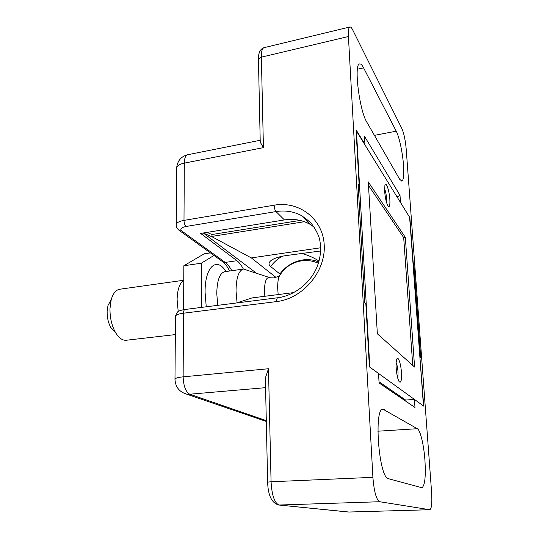 <?xml version="1.0" encoding="UTF-8"?>
<svg xmlns="http://www.w3.org/2000/svg" width="539" height="539" viewBox="0 0 539 539"><rect width="100%" height="100%" fill="white"/><g stroke="black" fill="none" stroke-linecap="round" stroke-linejoin="round"><path stroke-width="0.81" d="M412.982 263.072L413.811 263.497L413.164 262.574L409.862 217.682L400.497 202.394L400.005 195.354L364.458 136.226L364.937 144.311L356.03 129.764L359.169 185.463L358.105 183.94L364.802 302.837M424.934 460.293C425.898 476.806 424.86 485.949 421.835 487.734L388.43 478.693C378.809 478.039 373.567 407.349 383.074 409.256L417.327 428.707C420.366 430.243 423.883 445.093 424.934 460.293M403.516 165.278C404.142 175.007 403.57 180.289 401.784 181.138L399.642 179.204L366.864 122.218C359.358 110.583 353.577 63.427 359.708 63.932C360.834 63.737 362.12 65.037 363.576 67.84L396.239 131.186C399.291 136.94 402.667 152.908 403.516 165.278M358.105 183.94L364.768 302.803L365.846 303.861L369.404 366.857L378.526 373.453L379.092 382.986L414.983 407.491L414.41 399.399L423.715 406.123L419.861 356.744M267.634 482.257L265.37 378.001L268.483 368.743L271.07 481.772L372.907 477.338L348.423 36.524C348.154 30.656 348.659 27.476 349.939 26.97C350.721 26.822 351.63 27.785 352.674 29.861L401.919 128.653C403.967 133.47 405.389 140.261 406.197 149.013L431.618 492.592C432.224 502.921 431.631 508.634 429.846 509.726L348.659 512.037L429.738 509.719L379.699 501.728L279.155 505.03L349.124 512.05M372.907 477.338C374.059 491.656 376.323 499.788 379.699 501.728M413.811 263.497L420.723 357.35L420.083 356.724M243.372 269.069C241.357 265.222 239.215 262.439 236.951 260.701L200.643 233.427L284.437 219.925L276.002 211.578L186.096 226.468C181.144 227.525 179.696 229.028 181.758 230.962L225.228 262.412C227.552 264.13 229.742 266.893 231.797 270.706M314.385 227.263L309.763 224.17C302.008 219.932 293.566 218.517 284.437 219.925M397.135 196.897L400.005 195.354M404.263 400.167L414.41 399.399M359.169 185.463L358.226 185.625M263.43 147.646L260.236 142.168L258.437 59.182L261.361 57.154L263.43 147.646L184.311 163.122L183.994 220.39L274.142 205.191C299.185 200.676 323.205 218.989 324.235 245.393C325.65 271.744 302.77 298.626 276.662 301.577L183.489 313.206L183.139 376.835L268.483 368.743M320.692 247.772L251.322 257.911L276.042 277.43M318.792 262.001C313.752 259.852 308.423 259.158 302.81 259.933C293.445 261.462 285.798 266.151 279.869 273.987L280.374 274.364M279.869 273.987L270.659 266.529C268.274 264.521 268.51 262.439 271.373 260.276C274.418 258.168 279.283 256.604 285.966 255.587L320.665 250.985M301.294 253.364C307.493 254.947 313.213 257.393 318.448 260.701L319.054 261.092M207.077 232.39L211.968 234.512L211.962 236.405L212.75 237.147L251.322 257.911M236.601 302.952L252.036 297.919L293.829 292.569M401.427 372.442C401.744 380.615 400.942 383.633 399.015 381.477C397.62 378.755 396.684 374.329 396.192 368.204C395.956 364.155 396.118 361.231 396.684 359.425C397.957 355.214 400.908 363.441 401.427 372.442M397.822 378.405L398.051 372.2C397.735 368.083 397.102 364.896 396.152 362.639M389.852 199.47C390.128 205.527 389.508 207.704 387.992 206.013C386.355 202.96 385.237 198.062 384.644 191.311L384.92 185.12C386.005 180.841 389.36 190.752 389.852 199.47M386.625 202.738L386.652 198.958C386.315 194.781 385.614 191.358 384.556 188.69M356.07 130.478L409.62 217.284L423.472 405.948L369.808 367.153L356.42 130.411M368.278 181.886L377.354 333.789L414.592 367.046L405.335 237.396L368.278 181.886M412.746 365.395L403.698 237.632L368.487 185.355M403.698 237.632L405.335 237.396M281.109 273.293L279.007 276.682C278.03 279.626 277.592 283.541 277.7 288.432L278.164 294.577M318.401 263.261C313.024 260.849 307.419 260.034 301.577 260.822C291.579 262.5 284.053 267.789 279.007 276.682L278.683 276.298L273.974 277.922L270.248 277.794C266.542 276.48 264.622 280.88 264.474 290.999L264.858 296.275M269.102 277.403L243.493 269.049C238.689 270.41 236.203 277.733 236.035 291.02L237.059 302.803M115.494 332.482L110.751 327.429C108.251 322.787 107.052 317.451 107.14 311.421L107.955 305.546L111.277 299.462M183.765 280.253L119.692 289.248C115.824 289.935 112.988 293.465 111.175 299.846L109.99 308.503C109.868 317.417 111.64 325.3 115.299 332.139C118.661 337.859 122.292 340.567 126.207 340.257L175.343 334.598M183.759 280.529C179.622 283.022 177.405 289.403 177.109 299.671L178.214 311.616M183.604 309.696L183.839 265.761L204.146 253.829L210.399 252.879M183.839 265.761L201.316 263.194L201.343 307.412M213.983 255.459L201.316 263.194M236.951 260.701L225.228 262.412L223.281 262.156L222.23 261.408M309.763 224.17L301.88 215.822C293.964 211.517 285.34 210.102 276.002 211.578C274.944 210.257 274.324 208.128 274.142 205.191M265.579 387.669L189.741 394.218L266.3 420.642M348.423 36.524L261.361 57.154C261.307 51.461 262.19 48.301 264.009 47.681L349.939 26.97M396.239 131.186L374.43 135.363M363.576 67.84L357.418 69.208M384.246 409.559L381.976 409.721M417.327 428.707L377.859 431.207M276.662 301.577C276.648 299.26 277.026 297.979 277.794 297.744L185.059 309.474C184.089 309.73 183.563 310.976 183.489 313.206C179.103 313.792 176.442 314.709 175.498 315.942L174.98 378.897C175.943 377.98 178.665 377.293 183.139 376.835C183.523 386.126 185.719 391.92 189.741 394.218L186.272 394.022L182.445 392.493M260.196 140.281L187.633 154.74C185.544 155.36 184.439 158.156 184.311 163.122C180.147 163.997 177.614 165.399 176.711 167.326L176.698 169.3M185.059 309.474C181.717 310.019 179.622 310.619 178.773 311.272C177.931 311.111 176.839 312.674 175.498 315.942L175.485 317.202M266.313 421.458L186.272 394.022C179.002 391.698 175.242 386.652 174.98 378.897L174.98 379.833M176.253 225.801L176.246 224.056C177.169 222.378 179.75 221.158 183.994 220.39C184.116 223.213 184.816 225.241 186.096 226.468M181.758 230.962L179.642 230.719L178.375 229.735M271.07 481.772C271.878 495.469 274.573 503.217 279.155 505.03L278.771 505.03C271.75 503.076 268.038 495.442 267.634 482.115L271.07 481.772M348.282 512.003L278.084 504.942M258.457 60.139L258.437 59.182C258.356 52.782 260.209 48.948 264.009 47.681M282.032 256.281C277.545 258.888 273.758 262.304 270.659 266.529M211.968 234.512L300.135 220.424M305.431 219.575L307.122 219.306M309.049 220.977L307.048 221.293M304.42 221.711L211.962 236.405M212.75 237.147L203.466 233.097L256.173 273.01L203.284 233.003M379.018 381.753L405.638 400.066M206.242 306.792L205.089 292.36C204.773 266.569 216.793 256.355 225.935 271.535M243.493 269.049L224.75 271.703C219.703 273.091 217.042 280.381 216.766 293.566L217.769 305.337M187.633 154.74C181.239 156.431 177.601 160.622 176.711 167.326L176.246 224.056C175.876 226.589 177.008 228.812 179.642 230.719L223.281 262.156C225.268 263.719 227.377 266.67 229.601 271.016M277.794 297.744C293.822 295.79 309.925 283.655 316.838 267.438C320.631 257.911 321.554 248.567 319.607 239.397C318.401 234.364 315.355 228.691 310.484 222.385L301.88 215.822M319.014 261.24L318.448 260.701M404.371 400.16L379.085 382.885M110.751 327.429L115.299 332.139M107.955 305.546L111.175 299.846"/></g></svg>
